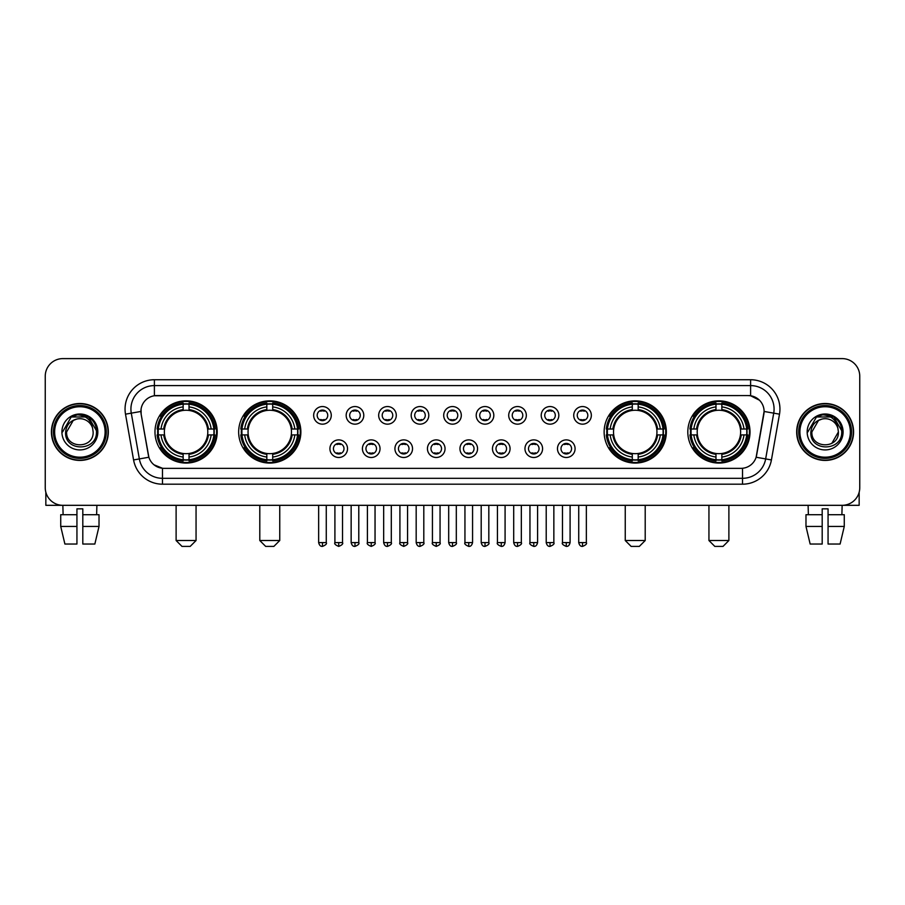 <?xml version="1.0" encoding="UTF-8"?>
<svg xmlns="http://www.w3.org/2000/svg" width="905" height="905" viewBox="0 0 905 905"><rect width="100%" height="100%" fill="white"/><g stroke="black" fill="none" stroke-linecap="round" stroke-linejoin="round"><path stroke-width="1.36" d="M238.66 431.957A31.098 31.098 0 0 0 269.769 463.066A31.098 31.098 0 0 0 300.867 431.957A31.098 31.098 0 0 0 269.769 400.858A31.098 31.098 0 0 0 238.66 431.957M604.133 431.957A31.098 31.098 0 0 0 635.231 463.066A31.098 31.098 0 0 0 666.34 431.957A31.098 31.098 0 0 0 635.231 400.858A31.098 31.098 0 0 0 604.133 431.957M687.811 431.957A31.098 31.098 0 0 0 718.909 463.066A31.098 31.098 0 0 0 750.019 431.957A31.098 31.098 0 0 0 718.909 400.858A31.098 31.098 0 0 0 687.811 431.957M154.981 431.957A31.098 31.098 0 0 0 186.091 463.066A31.098 31.098 0 0 0 217.189 431.957A31.098 31.098 0 0 0 186.091 400.858A31.098 31.098 0 0 0 154.981 431.957M347.52 448.688A8.801 8.801 0 0 1 338.719 457.489A8.801 8.801 0 0 1 329.918 448.688A8.801 8.801 0 0 1 338.719 439.887A8.801 8.801 0 0 1 347.52 448.688M333.436 448.688A5.283 5.283 0 0 0 338.719 453.971A5.283 5.283 0 0 0 344.002 448.688A5.283 5.283 0 0 0 338.719 443.405A5.283 5.283 0 0 0 333.436 448.688M380.032 448.688A8.801 8.801 0 0 1 371.231 457.489A8.801 8.801 0 0 1 362.419 448.688A8.801 8.801 0 0 1 371.231 439.887A8.801 8.801 0 0 1 380.032 448.688M365.948 448.688A5.283 5.283 0 0 0 371.231 453.971A5.283 5.283 0 0 0 376.503 448.688A5.283 5.283 0 0 0 371.231 443.405A5.283 5.283 0 0 0 365.948 448.688M412.533 448.688A8.801 8.801 0 0 1 403.732 457.489A8.801 8.801 0 0 1 394.931 448.688A8.801 8.801 0 0 1 403.732 439.887A8.801 8.801 0 0 1 412.533 448.688M398.449 448.688A5.283 5.283 0 0 0 403.732 453.971A5.283 5.283 0 0 0 409.015 448.688A5.283 5.283 0 0 0 403.732 443.405A5.283 5.283 0 0 0 398.449 448.688M445.045 448.688A8.801 8.801 0 0 1 436.244 457.489A8.801 8.801 0 0 1 427.443 448.688A8.801 8.801 0 0 1 436.244 439.887A8.801 8.801 0 0 1 445.045 448.688M430.961 448.688A5.283 5.283 0 0 0 436.244 453.971A5.283 5.283 0 0 0 441.527 448.688A5.283 5.283 0 0 0 436.244 443.405A5.283 5.283 0 0 0 430.961 448.688M477.557 448.688A8.801 8.801 0 0 1 468.756 457.489A8.801 8.801 0 0 1 459.955 448.688A8.801 8.801 0 0 1 468.756 439.887A8.801 8.801 0 0 1 477.557 448.688M463.473 448.688A5.283 5.283 0 0 0 468.756 453.971A5.283 5.283 0 0 0 474.039 448.688A5.283 5.283 0 0 0 468.756 443.405A5.283 5.283 0 0 0 463.473 448.688M510.069 448.688A8.801 8.801 0 0 1 501.268 457.489A8.801 8.801 0 0 1 492.467 448.688A8.801 8.801 0 0 1 501.268 439.887A8.801 8.801 0 0 1 510.069 448.688M495.985 448.688A5.283 5.283 0 0 0 501.268 453.971A5.283 5.283 0 0 0 506.551 448.688A5.283 5.283 0 0 0 501.268 443.405A5.283 5.283 0 0 0 495.985 448.688M542.581 448.688A8.801 8.801 0 0 1 533.769 457.489A8.801 8.801 0 0 1 524.968 448.688A8.801 8.801 0 0 1 533.769 439.887A8.801 8.801 0 0 1 542.581 448.688M528.497 448.688A5.283 5.283 0 0 0 533.769 453.971A5.283 5.283 0 0 0 539.052 448.688A5.283 5.283 0 0 0 533.769 443.405A5.283 5.283 0 0 0 528.497 448.688M575.082 448.688A8.801 8.801 0 0 1 566.281 457.489A8.801 8.801 0 0 1 557.48 448.688A8.801 8.801 0 0 1 566.281 439.887A8.801 8.801 0 0 1 575.082 448.688M560.998 448.688A5.283 5.283 0 0 0 566.281 453.971A5.283 5.283 0 0 0 571.564 448.688A5.283 5.283 0 0 0 566.281 443.405A5.283 5.283 0 0 0 560.998 448.688M331.264 415.35A8.801 8.801 0 0 1 322.463 424.162A8.801 8.801 0 0 1 313.662 415.35A8.801 8.801 0 0 1 322.463 406.549A8.801 8.801 0 0 1 331.264 415.35M317.18 415.35A5.283 5.283 0 0 0 322.463 420.633A5.283 5.283 0 0 0 327.746 415.35A5.283 5.283 0 0 0 322.463 410.078A5.283 5.283 0 0 0 317.18 415.35M363.776 415.35A8.801 8.801 0 0 1 354.975 424.162A8.801 8.801 0 0 1 346.174 415.35A8.801 8.801 0 0 1 354.975 406.549A8.801 8.801 0 0 1 363.776 415.35M349.692 415.35A5.283 5.283 0 0 0 354.975 420.633A5.283 5.283 0 0 0 360.258 415.35A5.283 5.283 0 0 0 354.975 410.078A5.283 5.283 0 0 0 349.692 415.35M396.288 415.35A8.801 8.801 0 0 1 387.476 424.162A8.801 8.801 0 0 1 378.675 415.35A8.801 8.801 0 0 1 387.476 406.549A8.801 8.801 0 0 1 396.288 415.35M382.204 415.35A5.283 5.283 0 0 0 387.476 420.633A5.283 5.283 0 0 0 392.759 415.35A5.283 5.283 0 0 0 387.476 410.078A5.283 5.283 0 0 0 382.204 415.35M428.789 415.35A8.801 8.801 0 0 1 419.988 424.162A8.801 8.801 0 0 1 411.187 415.35A8.801 8.801 0 0 1 419.988 406.549A8.801 8.801 0 0 1 428.789 415.35M414.705 415.35A5.283 5.283 0 0 0 419.988 420.633A5.283 5.283 0 0 0 425.271 415.35A5.283 5.283 0 0 0 419.988 410.078A5.283 5.283 0 0 0 414.705 415.35M461.301 415.35A8.801 8.801 0 0 1 452.5 424.162A8.801 8.801 0 0 1 443.699 415.35A8.801 8.801 0 0 1 452.5 406.549A8.801 8.801 0 0 1 461.301 415.35M447.217 415.35A5.283 5.283 0 0 0 452.5 420.633A5.283 5.283 0 0 0 457.783 415.35A5.283 5.283 0 0 0 452.5 410.078A5.283 5.283 0 0 0 447.217 415.35M493.813 415.35A8.801 8.801 0 0 1 485.012 424.162A8.801 8.801 0 0 1 476.211 415.35A8.801 8.801 0 0 1 485.012 406.549A8.801 8.801 0 0 1 493.813 415.35M479.729 415.35A5.283 5.283 0 0 0 485.012 420.633A5.283 5.283 0 0 0 490.295 415.35A5.283 5.283 0 0 0 485.012 410.078A5.283 5.283 0 0 0 479.729 415.35M526.325 415.35A8.801 8.801 0 0 1 517.524 424.162A8.801 8.801 0 0 1 508.712 415.35A8.801 8.801 0 0 1 517.524 406.549A8.801 8.801 0 0 1 526.325 415.35M512.241 415.35A5.283 5.283 0 0 0 517.524 420.633A5.283 5.283 0 0 0 522.796 415.35A5.283 5.283 0 0 0 517.524 410.078A5.283 5.283 0 0 0 512.241 415.35M558.826 415.35A8.801 8.801 0 0 1 550.025 424.162A8.801 8.801 0 0 1 541.224 415.35A8.801 8.801 0 0 1 550.025 406.549A8.801 8.801 0 0 1 558.826 415.35M544.742 415.35A5.283 5.283 0 0 0 550.025 420.633A5.283 5.283 0 0 0 555.308 415.35A5.283 5.283 0 0 0 550.025 410.078A5.283 5.283 0 0 0 544.742 415.35M591.338 415.35A8.801 8.801 0 0 1 582.537 424.162A8.801 8.801 0 0 1 573.736 415.35A8.801 8.801 0 0 1 582.537 406.549A8.801 8.801 0 0 1 591.338 415.35M577.254 415.35A5.283 5.283 0 0 0 582.537 420.633A5.283 5.283 0 0 0 587.82 415.35A5.283 5.283 0 0 0 582.537 410.078A5.283 5.283 0 0 0 577.254 415.35M133.578 459.944L125.501 414.173A29.345 29.345 0 0 1 154.393 379.738L750.607 379.738A29.345 29.345 0 0 1 779.499 414.173L771.422 459.944A29.345 29.345 0 0 1 742.53 484.186L162.47 484.186A29.345 29.345 0 0 1 133.578 459.944L139.347 458.926L131.282 413.155A23.473 23.473 0 0 1 154.393 385.598L750.607 385.598A23.473 23.473 0 0 1 773.718 413.155L765.653 458.926A23.473 23.473 0 0 1 742.53 478.315L162.47 478.315A23.473 23.473 0 0 1 139.347 458.926L148.873 457.24L141.146 414.173A15.849 15.849 0 0 1 156.746 395.576L748.254 395.576A15.849 15.849 0 0 1 763.854 414.173L756.614 455.249A15.849 15.849 0 0 1 741.014 468.349L163.986 468.349A15.849 15.849 0 0 1 148.386 455.249L141.146 414.173L141.078 409.071M157.775 434.898A28.462 28.462 0 0 1 157.775 429.027M690.606 434.898A28.462 28.462 0 0 1 690.606 429.027M606.927 434.898A28.462 28.462 0 0 1 606.927 429.027M241.454 434.898A28.462 28.462 0 0 1 241.454 429.027M51.415 431.957A28.462 28.462 0 0 0 79.878 460.419A28.462 28.462 0 0 0 108.329 431.957A28.462 28.462 0 0 0 79.878 403.506A28.462 28.462 0 0 0 51.415 431.957M796.672 431.957A28.462 28.462 0 0 0 825.122 460.419A28.462 28.462 0 0 0 853.585 431.957A28.462 28.462 0 0 0 825.122 403.506A28.462 28.462 0 0 0 796.672 431.957M154.393 379.738L154.393 395.757L748.254 395.576L750.607 395.757L759.453 400.214M741.014 468.349L163.986 468.349M162.47 484.186L162.47 468.27L154.008 464.808M779.499 414.173L764.103 411.458L756.128 457.24L771.422 459.944M859.75 376.209A17.602 17.602 0 0 0 842.148 358.606L62.852 358.606A17.602 17.602 0 0 0 45.25 376.209L45.25 487.705A17.602 17.602 0 0 0 62.852 505.318L842.148 505.318A17.602 17.602 0 0 0 859.75 487.705L859.75 376.209L859.75 487.705M45.25 376.209L45.25 487.705M842.148 358.606L62.852 358.606M63.112 514.707L62.852 505.318L842.148 505.318L841.888 514.707M45.838 492.218L45.838 505.318L113.906 505.318M60.726 514.707L60.726 526.439L64.9 544.041L60.726 526.439L60.726 514.707L76.936 514.707L76.936 508.836L82.808 508.836L82.808 514.707L99.018 514.707L99.018 526.439L94.844 544.041L99.018 526.439L82.808 526.439L82.808 514.707L82.808 544.041L94.844 544.041M96.892 505.318L96.631 514.707M76.936 514.707L76.936 544.041L64.9 544.041M60.726 526.439L76.936 526.439M105.104 431.957A25.238 25.238 0 0 0 79.878 406.73A25.238 25.238 0 0 0 54.639 431.957A25.238 25.238 0 0 0 79.878 457.195A25.238 25.238 0 0 0 105.104 431.957M106.281 431.957A26.403 26.403 0 0 0 79.878 405.553A26.403 26.403 0 0 0 53.463 431.957A26.403 26.403 0 0 0 79.878 458.371A26.403 26.403 0 0 0 106.281 431.957M108.034 431.957A28.168 28.168 0 0 0 79.878 403.8A28.168 28.168 0 0 0 51.709 431.957A28.168 28.168 0 0 0 79.878 460.125A28.168 28.168 0 0 0 108.034 431.957M92.661 428.438L93.136 431.957C93.95 449.072 65.793 449.072 66.608 431.957L73.237 420.474L76.586 419.117C70.013 420.904 66.359 425.18 65.624 431.957C64.21 452.138 97.073 451.618 96.473 431.957C96.575 426.391 94.505 421.787 90.274 418.144C86.428 415.338 82.14 414.23 77.434 414.841C86.111 415.519 91.179 420.056 92.661 428.438L93.136 431.957C93.95 449.072 65.793 449.072 66.608 431.957L73.237 420.474L76.586 419.117L73.237 420.474L66.608 431.957L73.237 420.474L76.586 419.117L73.237 420.474L66.608 431.957L73.237 420.474L76.586 419.117L73.237 420.474L66.608 431.957L73.237 420.474L76.586 419.117A13.258 13.258 0 0 1 92.661 428.438L93.136 431.957C93.95 449.072 65.793 449.072 66.608 431.957C65.793 449.072 93.95 449.072 93.136 431.957C93.95 449.072 65.793 449.072 66.608 431.957C65.793 449.072 93.95 449.072 93.136 431.957C93.95 449.072 65.793 449.072 66.608 431.957M61.913 431.957A17.953 17.953 0 0 0 79.878 449.921A17.953 17.953 0 0 0 97.831 431.957A17.953 17.953 0 0 0 79.878 414.004A17.953 17.953 0 0 0 61.913 431.957M77.434 414.841L71.224 416.979L62.581 431.957L71.224 416.979L88.52 416.979L97.163 431.957L88.52 416.979L71.224 416.979L62.581 431.957L71.224 416.979L88.52 416.979L97.163 431.957L88.52 416.979L71.224 416.979L62.581 431.957L71.224 416.979L88.52 416.979L97.163 431.957M190.197 546.394L181.973 546.394L176.113 540.523L196.057 540.523L190.197 546.394M189.021 459.74L189.021 460.917A29.107 29.107 0 0 0 215.039 434.898L213.863 434.898A27.931 27.931 0 0 1 189.021 459.74L189.021 457.025A25.238 25.238 0 0 0 211.148 434.898L207.596 434.898A21.709 21.709 0 0 0 189.021 410.451L189.021 404.184A27.931 27.931 0 0 1 213.863 429.027L215.039 429.027A29.107 29.107 0 0 0 189.021 403.008L189.021 404.184M158.307 434.898L157.131 434.898A29.107 29.107 0 0 0 183.149 460.917L183.149 459.74A27.931 27.931 0 0 1 158.307 434.898L161.022 434.898A25.238 25.238 0 0 0 183.149 457.025L183.149 453.473A21.709 21.709 0 0 0 207.596 434.898L208.467 434.898A22.568 22.568 0 0 1 189.021 454.344L189.021 457.025M183.149 404.184L183.149 403.008A29.107 29.107 0 0 0 157.131 429.027L158.307 429.027A27.931 27.931 0 0 1 183.149 404.184L183.149 406.899A25.238 25.238 0 0 0 161.022 429.027L164.574 429.027A21.709 21.709 0 0 0 183.149 453.473L183.149 454.344A22.568 22.568 0 0 1 163.703 434.898L161.022 434.898M158.364 434.898A27.874 27.874 0 0 1 158.364 429.027M189.021 404.241A27.874 27.874 0 0 0 183.149 404.241M213.806 429.027A27.874 27.874 0 0 1 213.806 434.898M213.863 429.027L211.148 429.027A25.238 25.238 0 0 0 189.021 406.899M211.148 434.898L213.863 434.898M183.149 457.025L183.149 459.74M207.596 429.027L211.148 429.027M189.021 453.507L189.021 454.344M183.149 453.473A21.709 21.709 0 0 1 164.574 434.898L163.703 434.898M189.021 459.683A27.874 27.874 0 0 1 183.149 459.683M161.022 429.027L158.307 429.027M183.149 410.406L183.149 406.899M189.021 410.451A21.709 21.709 0 0 0 164.574 429.027L163.703 429.027A22.568 22.568 0 0 1 183.149 409.58M189.021 410.418L189.021 409.58A22.568 22.568 0 0 1 208.467 429.027M161.667 416.119L160.004 416.119A30.51 30.51 0 0 1 216.6 431.957A30.51 30.51 0 0 1 160.004 447.805L161.667 447.805M273.876 546.394L265.663 546.394L259.792 540.523L279.747 540.523L273.876 546.394M272.699 459.74L272.699 460.917A29.107 29.107 0 0 0 298.718 434.898L297.541 434.898A27.931 27.931 0 0 1 272.699 459.74L272.699 457.025A25.238 25.238 0 0 0 294.826 434.898L291.274 434.898A21.709 21.709 0 0 0 272.699 410.451L272.699 404.184A27.931 27.931 0 0 1 297.541 429.027L298.718 429.027A29.107 29.107 0 0 0 272.699 403.008L272.699 404.184M241.986 434.898L240.809 434.898A29.107 29.107 0 0 0 266.828 460.917L266.828 459.74A27.931 27.931 0 0 1 241.986 434.898L244.701 434.898A25.238 25.238 0 0 0 266.828 457.025L266.828 453.473A21.709 21.709 0 0 0 291.274 434.898L292.145 434.898A22.568 22.568 0 0 1 272.699 454.344L272.699 457.025M266.828 404.184L266.828 403.008A29.107 29.107 0 0 0 240.809 429.027L241.986 429.027A27.931 27.931 0 0 1 266.828 404.184L266.828 406.899A25.238 25.238 0 0 0 244.701 429.027L248.253 429.027A21.709 21.709 0 0 0 266.828 453.473L266.828 454.344A22.568 22.568 0 0 1 247.382 434.898L244.701 434.898M242.042 434.898A27.874 27.874 0 0 1 242.042 429.027M272.699 404.241A27.874 27.874 0 0 0 266.828 404.241M297.485 429.027A27.874 27.874 0 0 1 297.485 434.898M297.541 429.027L294.826 429.027A25.238 25.238 0 0 0 272.699 406.899M294.826 434.898L297.541 434.898M266.828 457.025L266.828 459.74M291.274 429.027L294.826 429.027M272.699 453.507L272.699 454.344M266.828 453.473A21.709 21.709 0 0 1 248.253 434.898L247.382 434.898M272.699 459.683A27.874 27.874 0 0 1 266.828 459.683M244.701 429.027L241.986 429.027M266.828 410.406L266.828 406.899M272.699 410.451A21.709 21.709 0 0 0 248.253 429.027L247.382 429.027A22.568 22.568 0 0 1 266.828 409.58M272.699 410.418L272.699 409.58A22.568 22.568 0 0 1 292.145 429.027M245.346 416.119L243.683 416.119A30.51 30.51 0 0 1 300.279 431.957A30.51 30.51 0 0 1 243.683 447.805L245.346 447.805M639.337 546.394L631.124 546.394L625.253 540.523L645.208 540.523L639.337 546.394M638.172 459.74L638.172 460.917A29.107 29.107 0 0 0 664.191 434.898L663.014 434.898A27.931 27.931 0 0 1 638.172 459.74L638.172 457.025A25.238 25.238 0 0 0 660.299 434.898L656.747 434.898A21.709 21.709 0 0 0 638.172 410.451L638.172 404.184A27.931 27.931 0 0 1 663.014 429.027L664.191 429.027A29.107 29.107 0 0 0 638.172 403.008L638.172 404.184M607.459 434.898L606.282 434.898A29.107 29.107 0 0 0 632.301 460.917L632.301 459.74A27.931 27.931 0 0 1 607.459 434.898L610.174 434.898A25.238 25.238 0 0 0 632.301 457.025L632.301 453.473A21.709 21.709 0 0 0 656.747 434.898L657.618 434.898A22.568 22.568 0 0 1 638.172 454.344L638.172 457.025M632.301 404.184L632.301 403.008A29.107 29.107 0 0 0 606.282 429.027L607.459 429.027A27.931 27.931 0 0 1 632.301 404.184L632.301 406.899A25.238 25.238 0 0 0 610.174 429.027L613.726 429.027A21.709 21.709 0 0 0 632.301 453.473L632.301 454.344A22.568 22.568 0 0 1 612.855 434.898L610.174 434.898M607.515 434.898A27.874 27.874 0 0 1 607.515 429.027M638.172 404.241A27.874 27.874 0 0 0 632.301 404.241M662.958 429.027A27.874 27.874 0 0 1 662.958 434.898M663.014 429.027L660.299 429.027A25.238 25.238 0 0 0 638.172 406.899M660.299 434.898L663.014 434.898M632.301 457.025L632.301 459.74M656.747 429.027L660.299 429.027M638.172 453.507L638.172 454.344M632.301 453.473A21.709 21.709 0 0 1 613.726 434.898L612.855 434.898M638.172 459.683A27.874 27.874 0 0 1 632.301 459.683M610.174 429.027L607.459 429.027M632.301 410.406L632.301 406.899M638.172 410.451A21.709 21.709 0 0 0 613.726 429.027L612.855 429.027A22.568 22.568 0 0 1 632.301 409.58M638.172 410.418L638.172 409.58A22.568 22.568 0 0 1 657.618 429.027M610.818 416.119L609.156 416.119A30.51 30.51 0 0 1 665.752 431.957A30.51 30.51 0 0 1 609.156 447.805L610.818 447.805M723.027 546.394L714.803 546.394L708.943 540.523L728.887 540.523L723.027 546.394M721.851 459.74L721.851 460.917A29.107 29.107 0 0 0 747.869 434.898L746.693 434.898A27.931 27.931 0 0 1 721.851 459.74L721.851 457.025A25.238 25.238 0 0 0 743.978 434.898L740.426 434.898A21.709 21.709 0 0 0 721.851 410.451L721.851 404.184A27.931 27.931 0 0 1 746.693 429.027L747.869 429.027A29.107 29.107 0 0 0 721.851 403.008L721.851 404.184M691.137 434.898L689.961 434.898A29.107 29.107 0 0 0 715.979 460.917L715.979 459.74A27.931 27.931 0 0 1 691.137 434.898L693.852 434.898A25.238 25.238 0 0 0 715.979 457.025L715.979 453.473A21.709 21.709 0 0 0 740.426 434.898L741.297 434.898A22.568 22.568 0 0 1 721.851 454.344L721.851 457.025M715.979 404.184L715.979 403.008A29.107 29.107 0 0 0 689.961 429.027L691.137 429.027A27.931 27.931 0 0 1 715.979 404.184L715.979 406.899A25.238 25.238 0 0 0 693.852 429.027L697.404 429.027A21.709 21.709 0 0 0 715.979 453.473L715.979 454.344A22.568 22.568 0 0 1 696.533 434.898L693.852 434.898M691.194 434.898A27.874 27.874 0 0 1 691.194 429.027M721.851 404.241A27.874 27.874 0 0 0 715.979 404.241M746.636 429.027A27.874 27.874 0 0 1 746.636 434.898M746.693 429.027L743.978 429.027A25.238 25.238 0 0 0 721.851 406.899M743.978 434.898L746.693 434.898M715.979 457.025L715.979 459.74M740.426 429.027L743.978 429.027M721.851 453.507L721.851 454.344M715.979 453.473A21.709 21.709 0 0 1 697.404 434.898L696.533 434.898M721.851 459.683A27.874 27.874 0 0 1 715.979 459.683M693.852 429.027L691.137 429.027M715.979 410.406L715.979 406.899M721.851 410.451A21.709 21.709 0 0 0 697.404 429.027L696.533 429.027A22.568 22.568 0 0 1 715.979 409.58M721.851 410.418L721.851 409.58A22.568 22.568 0 0 1 741.297 429.027M694.497 416.119L692.834 416.119A30.51 30.51 0 0 1 749.431 431.957A30.51 30.51 0 0 1 692.834 447.805L694.497 447.805M320.698 420.339L320.698 419.501A4.502 4.502 0 0 0 324.228 419.501L324.228 420.339M324.228 410.372L324.228 411.209A4.502 4.502 0 0 0 320.698 411.209L320.698 410.372M353.21 420.339L353.21 419.501A4.502 4.502 0 0 0 356.728 419.501L356.728 420.339M356.728 410.372L356.728 411.209A4.502 4.502 0 0 0 353.21 411.209L353.21 410.372M385.722 420.339L385.722 419.501A4.502 4.502 0 0 0 389.24 419.501L389.24 420.339M389.24 410.372L389.24 411.209A4.502 4.502 0 0 0 385.722 411.209L385.722 410.372M418.234 420.339L418.234 419.501A4.502 4.502 0 0 0 421.753 419.501L421.753 420.339M421.753 410.372L421.753 411.209A4.502 4.502 0 0 0 418.234 411.209L418.234 410.372M450.735 420.339L450.735 419.501A4.502 4.502 0 0 0 454.265 419.501L454.265 420.339M454.265 410.372L454.265 411.209A4.502 4.502 0 0 0 450.735 411.209L450.735 410.372M483.247 420.339L483.247 419.501A4.502 4.502 0 0 0 486.766 419.501L486.766 420.339M486.766 410.372L486.766 411.209A4.502 4.502 0 0 0 483.247 411.209L483.247 410.372M515.76 420.339L515.76 419.501A4.502 4.502 0 0 0 519.278 419.501L519.278 420.339M519.278 410.372L519.278 411.209A4.502 4.502 0 0 0 515.76 411.209L515.76 410.372M548.272 420.339L548.272 419.501A4.502 4.502 0 0 0 551.79 419.501L551.79 420.339M551.79 410.372L551.79 411.209A4.502 4.502 0 0 0 548.272 411.209L548.272 410.372M580.772 420.339L580.772 419.501A4.502 4.502 0 0 0 584.302 419.501L584.302 420.339M584.302 410.372L584.302 411.209A4.502 4.502 0 0 0 580.772 411.209L580.772 410.372M336.954 453.665L336.954 452.828A4.502 4.502 0 0 0 340.472 452.828L340.472 453.665M340.472 443.71L340.472 444.547A4.502 4.502 0 0 0 336.954 444.547L336.954 443.71M369.466 453.665L369.466 452.828A4.502 4.502 0 0 0 372.984 452.828L372.984 453.665M372.984 443.71L372.984 444.547A4.502 4.502 0 0 0 369.466 444.547L369.466 443.71M401.978 453.665L401.978 452.828A4.502 4.502 0 0 0 405.497 452.828L405.497 453.665M405.497 443.71L405.497 444.547A4.502 4.502 0 0 0 401.978 444.547L401.978 443.71M434.479 453.665L434.479 452.828A4.502 4.502 0 0 0 438.009 452.828L438.009 453.665M438.009 443.71L438.009 444.547A4.502 4.502 0 0 0 434.479 444.547L434.479 443.71M466.991 453.665L466.991 452.828A4.502 4.502 0 0 0 470.521 452.828L470.521 453.665M470.521 443.71L470.521 444.547A4.502 4.502 0 0 0 466.991 444.547L466.991 443.71M499.503 453.665L499.503 452.828A4.502 4.502 0 0 0 503.022 452.828L503.022 453.665M503.022 443.71L503.022 444.547A4.502 4.502 0 0 0 499.503 444.547L499.503 443.71M532.016 453.665L532.016 452.828A4.502 4.502 0 0 0 535.534 452.828L535.534 453.665M535.534 443.71L535.534 444.547A4.502 4.502 0 0 0 532.016 444.547L532.016 443.71M564.528 453.665L564.528 452.828A4.502 4.502 0 0 0 568.046 452.828L568.046 453.665M568.046 443.71L568.046 444.547A4.502 4.502 0 0 0 564.528 444.547L564.528 443.71M859.162 492.218L859.162 505.318L791.094 505.318M822.192 514.707L822.192 526.439L805.982 526.439L810.156 544.041L805.982 526.439L805.982 514.707L822.192 514.707L822.192 508.836L828.064 508.836L828.064 514.707L844.275 514.707L844.275 526.439L840.1 544.041L844.275 526.439L828.064 526.439L828.064 514.707M822.192 526.439L822.192 544.041L810.156 544.041M840.1 544.041L828.064 544.041L828.064 526.439M808.108 505.318L808.369 514.707M850.361 431.957A25.238 25.238 0 0 0 825.122 406.73A25.238 25.238 0 0 0 799.896 431.957A25.238 25.238 0 0 0 825.122 457.195A25.238 25.238 0 0 0 850.361 431.957M851.537 431.957A26.403 26.403 0 0 0 825.122 405.553A26.403 26.403 0 0 0 798.719 431.957A26.403 26.403 0 0 0 825.122 458.371A26.403 26.403 0 0 0 851.537 431.957M853.291 431.957A28.168 28.168 0 0 0 825.122 403.8A28.168 28.168 0 0 0 796.966 431.957A28.168 28.168 0 0 0 825.122 460.125A28.168 28.168 0 0 0 853.291 431.957M837.917 428.438L838.392 431.957L837.917 428.438L838.392 431.957L837.917 428.438L838.392 431.957L837.917 428.438L838.392 431.957L837.917 428.438L838.392 431.957L831.763 443.45L838.392 431.957C839.207 449.072 811.05 449.072 811.864 431.957L818.493 420.474L821.842 419.117C815.269 420.904 811.615 425.18 810.88 431.957C809.466 452.138 842.329 451.618 841.729 431.957C841.831 426.391 839.761 421.787 835.53 418.144C831.684 415.338 827.396 414.23 822.69 414.841C831.367 415.519 836.435 420.056 837.917 428.438L838.392 431.957L831.763 443.45L838.392 431.957C839.207 449.072 811.05 449.072 811.864 431.957L818.493 420.474L821.842 419.117L818.493 420.474L811.864 431.957L818.493 420.474L821.842 419.117L818.493 420.474L811.864 431.957L818.493 420.474L821.842 419.117L818.493 420.474L811.864 431.957L818.493 420.474L821.842 419.117L818.493 420.474L811.864 431.957L818.493 420.474L821.842 419.117A13.258 13.258 0 0 1 837.917 428.438L838.392 431.957C839.207 449.072 811.05 449.072 811.864 431.957C811.05 449.072 839.207 449.072 838.392 431.957C839.207 449.072 811.05 449.072 811.864 431.957M807.17 431.957A17.953 17.953 0 0 0 825.122 449.921A17.953 17.953 0 0 0 843.087 431.957A17.953 17.953 0 0 0 825.122 414.004A17.953 17.953 0 0 0 807.17 431.957M807.837 431.957L816.48 416.979L833.777 416.979L842.419 431.957L833.777 416.979L816.48 416.979L807.837 431.957L816.48 416.979L833.777 416.979L842.419 431.957L833.777 416.979L816.48 416.979L807.837 431.957L816.48 416.979L833.777 416.979L842.419 431.957L833.777 416.979L816.48 416.979L807.837 431.957L816.48 416.979L833.777 416.979L842.419 431.957L833.777 416.979L816.48 416.979L807.837 431.957L816.48 416.979L822.69 414.841L816.48 416.979L807.837 431.957L816.48 416.979L822.69 414.841L816.48 416.979L807.837 431.957L816.48 416.979L833.777 416.979L842.419 431.957L833.777 416.979M750.607 379.738L750.607 395.757M125.501 414.173L131.282 413.155A23.473 23.473 0 0 1 130.92 409.071M131.282 413.155L140.897 411.458M742.53 468.27L742.53 484.186M189.021 453.473A21.709 21.709 0 0 0 207.596 434.898M183.149 459.944A28.134 28.134 0 0 0 189.021 459.944M214.066 434.898A28.134 28.134 0 0 0 214.066 429.027M189.021 403.981A28.134 28.134 0 0 0 183.149 403.981M272.699 453.473A21.709 21.709 0 0 0 291.274 434.898M266.828 459.944A28.134 28.134 0 0 0 272.699 459.944M297.745 434.898A28.134 28.134 0 0 0 297.745 429.027M272.699 403.981A28.134 28.134 0 0 0 266.828 403.981M638.172 453.473A21.709 21.709 0 0 0 656.747 434.898M632.301 459.944A28.134 28.134 0 0 0 638.172 459.944M663.218 434.898A28.134 28.134 0 0 0 663.218 429.027M638.172 403.981A28.134 28.134 0 0 0 632.301 403.981M721.851 453.473A21.709 21.709 0 0 0 740.426 434.898M715.979 459.944A28.134 28.134 0 0 0 721.851 459.944M746.897 434.898A28.134 28.134 0 0 0 746.897 429.027M721.851 403.981A28.134 28.134 0 0 0 715.979 403.981M322.463 542.581L318.651 542.581C319.318 545.296 320.585 546.563 322.463 546.394L322.463 542.581L326.275 542.581L326.275 505.318M354.975 542.581L351.151 542.581C351.819 545.296 353.097 546.563 354.975 546.394L354.975 542.581L358.787 542.581L358.787 505.318M387.476 542.581L383.663 542.581C384.331 545.296 385.609 546.563 387.476 546.394L387.476 542.581L391.299 542.581L391.299 505.318M419.988 542.581L416.176 542.581C416.843 545.296 418.11 546.563 419.988 546.394L419.988 542.581L423.8 542.581L423.8 505.318M452.5 542.581L448.688 542.581C449.355 545.296 450.622 546.563 452.5 546.394L452.5 542.581L456.312 542.581L456.312 505.318M485.012 542.581L481.2 542.581C481.856 545.296 483.134 546.563 485.012 546.394L485.012 542.581L488.824 542.581L488.824 505.318M517.524 542.581L513.701 542.581C514.368 545.296 515.646 546.563 517.524 546.394L517.524 542.581L521.337 542.581L521.337 505.318M550.025 542.581L546.213 542.581C546.88 545.296 548.147 546.563 550.025 546.394L550.025 542.581L553.849 542.581L553.849 505.318M582.537 542.581L578.725 542.581C579.392 545.296 580.659 546.563 582.537 546.394L582.537 542.581L586.35 542.581L586.35 505.318M338.719 542.581L334.907 542.581C334.126 543.792 335.404 545.07 338.719 546.394L338.719 542.581L342.531 542.581L342.531 505.318M371.231 542.581L367.407 542.581C366.638 543.792 367.905 545.07 371.231 546.394L371.231 542.581L375.043 542.581L375.043 505.318M403.732 542.581L399.92 542.581C399.15 543.792 400.417 545.07 403.732 546.394L403.732 542.581L407.555 542.581L407.555 505.318M436.244 542.581L432.432 542.581C431.662 543.792 432.929 545.07 436.244 546.394L436.244 542.581L440.056 542.581L440.056 505.318M468.756 542.581L464.944 542.581C464.163 543.792 465.442 545.07 468.756 546.394L468.756 542.581L472.568 542.581L472.568 505.318M501.268 542.581L497.445 542.581C496.675 543.792 497.942 545.07 501.268 546.394L501.268 542.581L505.081 542.581L505.081 505.318M533.769 542.581L529.957 542.581C529.187 543.792 530.454 545.07 533.769 546.394L533.769 542.581L537.593 542.581L537.593 505.318M566.281 542.581L562.469 542.581C561.7 543.792 562.967 545.07 566.281 546.394L566.281 542.581L570.093 542.581L570.093 505.318M196.057 505.318L196.057 540.523M176.113 505.318L176.113 540.523M279.747 505.318L279.747 540.523M259.792 505.318L259.792 540.523M645.208 505.318L645.208 540.523M625.253 505.318L625.253 540.523M728.887 505.318L728.887 540.523M708.943 505.318L708.943 540.523M318.651 542.581L318.651 505.318M326.275 542.581C327.044 543.792 325.777 545.07 322.463 546.394M351.151 542.581L351.151 505.318M358.787 542.581C359.557 543.792 358.29 545.07 354.975 546.394M383.663 542.581L383.663 505.318M391.299 542.581C392.069 543.792 390.802 545.07 387.476 546.394M416.176 542.581L416.176 505.318M423.8 542.581C424.581 543.792 423.302 545.07 419.988 546.394M448.688 542.581L448.688 505.318M456.312 542.581C457.093 543.792 455.815 545.07 452.5 546.394M481.2 542.581L481.2 505.318M488.824 542.581C489.594 543.792 488.327 545.07 485.012 546.394M513.701 542.581L513.701 505.318M521.337 542.581C522.106 543.792 520.839 545.07 517.524 546.394M546.213 542.581L546.213 505.318M553.849 542.581C554.618 543.792 553.351 545.07 550.025 546.394M578.725 542.581L578.725 505.318M586.35 542.581C587.13 543.792 585.852 545.07 582.537 546.394M334.907 542.581L334.907 505.318M342.531 542.581C343.3 543.792 342.033 545.07 338.719 546.394M367.407 542.581L367.407 505.318M375.043 542.581C375.813 543.792 374.546 545.07 371.231 546.394M399.92 542.581L399.92 505.318M407.555 542.581C408.325 543.792 407.058 545.07 403.732 546.394M432.432 542.581L432.432 505.318M440.056 542.581C440.837 543.792 439.559 545.07 436.244 546.394M464.944 542.581L464.944 505.318M472.568 542.581C471.901 545.296 470.634 546.563 468.756 546.394M497.445 542.581L497.445 505.318M505.081 542.581C504.413 545.296 503.146 546.563 501.268 546.394M529.957 542.581L529.957 505.318M537.593 542.581C536.925 545.296 535.647 546.563 533.769 546.394M562.469 542.581L562.469 505.318M570.093 542.581C569.437 545.296 568.159 546.563 566.281 546.394"/></g></svg>
